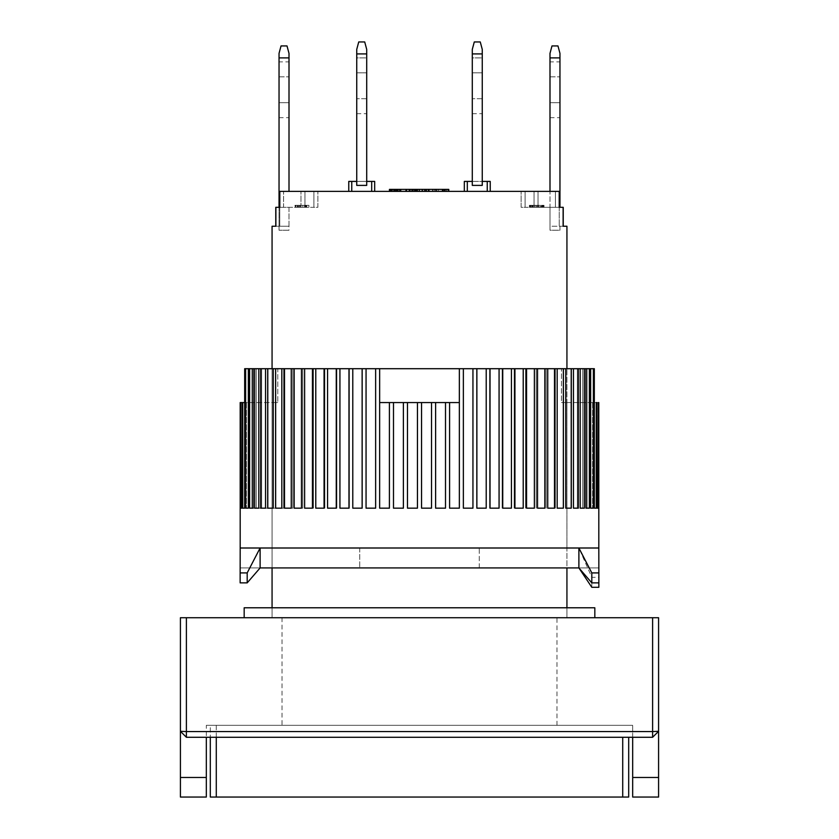 <?xml version="1.0" encoding="UTF-8"?>
<svg xmlns="http://www.w3.org/2000/svg" width="839" height="839" viewBox="0 0 839 839"><rect width="100%" height="100%" fill="white"/><g stroke="black" fill="none" stroke-linecap="round" stroke-linejoin="round"><path stroke-width="0.63" stroke-dasharray="4.2 3.15" d="M282.03 725.326L556.97 725.326L282.03 725.326L282.03 617.735L556.97 617.735L282.03 617.735M556.97 725.326L556.97 617.735M186.394 617.735L180.416 617.735L180.416 731.304L186.394 731.566L652.606 731.566L652.606 617.735L658.584 617.735L658.584 731.304L652.606 737.282L186.394 737.282L186.394 617.735L652.606 617.735M180.416 777.47L206.321 777.47L206.321 797.05L180.416 797.05L180.416 731.304L186.394 737.282L180.416 731.304L186.394 737.282L206.321 737.282L186.394 737.282M206.321 777.47L206.321 737.282L632.679 737.282L632.679 797.05L658.584 797.05L658.584 731.304L652.606 731.566L652.606 737.282L658.584 731.304L652.606 737.282L632.679 737.282L652.606 737.282M206.321 725.326L632.679 725.326L206.321 725.326L206.321 737.282L206.321 725.326M632.679 737.282L632.679 725.326L632.679 737.282L206.321 737.282M289.004 61.876L289.004 102.715L289.004 61.876L279.041 61.876L279.041 76.821L279.041 61.876M289.004 57.891L279.041 57.891L279.041 53.371L281.034 45.935L287.011 45.935L289.004 53.371L289.004 191.376M289.004 102.715L289.004 117.659L289.004 102.715L279.041 102.715L279.041 76.821L279.041 117.659L279.041 102.715L289.004 102.715M279.041 57.891L279.041 230.232L289.004 230.232L279.041 230.232L289.004 230.232L289.004 226.247L279.754 226.247L279.754 207.317L275.769 207.317L275.769 226.247L289.004 226.247L289.004 207.317L279.754 207.317L289.004 207.317L289.004 230.232L279.041 230.232L279.041 207.317M559.959 61.876L559.959 102.715L559.959 61.876L549.996 61.876L549.996 76.821L549.996 61.876M559.959 57.891L549.996 57.891L549.996 53.371L551.989 45.935L557.966 45.935L559.959 53.371L559.959 207.317M559.959 102.715L559.959 117.659L559.959 102.715L549.996 102.715L549.996 76.821L549.996 117.659L549.996 102.715L559.959 102.715M549.996 57.891L549.996 230.232L559.959 230.232L549.996 230.232L549.996 226.247L559.959 226.247L559.959 230.232L549.996 230.232L549.996 191.376M472.294 57.891L472.294 72.836L482.257 72.836L482.257 57.891L482.257 113.674L482.257 57.891L482.257 113.674L482.257 57.891L482.257 113.674L482.257 72.836L472.294 72.836L472.294 113.674L472.294 57.891L482.257 57.891L472.294 57.891L472.294 113.674L472.294 57.891L472.294 113.674L472.294 57.891L482.257 57.891M490.228 191.376L487.239 191.376L490.228 191.376L490.228 181.413L472.294 181.413L472.294 185.398L482.257 185.398L472.294 185.398L482.257 185.398L472.294 185.398L482.257 185.398L472.294 185.398L482.257 185.398L482.257 53.906L472.294 53.906L482.257 53.906L482.257 49.386L480.265 41.95L482.257 49.386L482.257 185.398L482.257 49.386L480.265 41.95L474.287 41.95L480.265 41.95L482.257 49.386L480.265 41.95L474.287 41.95L480.265 41.95L474.287 41.95L472.294 49.386L474.287 41.95L472.294 49.386L472.294 185.398L472.294 49.386L472.294 185.398L472.294 53.906L482.257 53.906L472.294 53.906L472.294 49.386L474.287 41.95L472.294 49.386L472.294 185.398L482.257 185.398L472.294 185.398L472.294 181.413L467.313 181.413L467.313 191.376L464.324 191.376L487.239 191.376L467.313 191.376L467.313 181.413L464.324 181.413L464.324 191.376M356.743 57.891L356.743 72.836L366.706 72.836L366.706 57.891L366.706 113.674L366.706 57.891L366.706 113.674L366.706 57.891L366.706 113.674L366.706 72.836L356.743 72.836L356.743 113.674L356.743 57.891L366.706 57.891L356.743 57.891L356.743 113.674L356.743 57.891L356.743 113.674L356.743 57.891L366.706 57.891M366.706 53.906L366.706 49.386L364.713 41.95L358.735 41.95L364.713 41.95L358.735 41.95L364.713 41.95L358.735 41.95L356.743 49.386L358.735 41.95L356.743 49.386L356.743 185.398L356.743 49.386L356.743 185.398L356.743 53.906L366.706 53.906L356.743 53.906L356.743 49.386L358.735 41.95L356.743 49.386L356.743 185.398L356.743 181.413L356.743 185.398L366.706 185.398L356.743 185.398L366.706 185.398L366.706 49.386L364.713 41.95L366.706 49.386L366.706 185.398L356.743 185.398L366.706 185.398L356.743 185.398L356.743 181.413L366.706 181.413L366.706 185.398L366.706 53.906L356.743 53.906L366.706 53.906L366.706 49.386L364.713 41.95L366.706 49.386L366.706 185.398L356.743 185.398L366.706 185.398L356.743 185.398L366.706 185.398L366.706 53.906L356.743 53.906M244.17 617.735L594.83 617.735L244.17 617.735M272.067 617.735L272.067 607.782L566.933 607.782L272.067 607.782L272.067 617.735L566.933 617.735L566.933 607.782L566.933 617.735L272.067 617.735L566.933 617.735L272.067 617.735L272.067 368.699L566.933 368.699L272.067 368.699L272.067 567.93L479.268 567.93L479.268 548.003L272.067 548.003L566.933 548.003L566.933 567.93L479.268 567.93L566.933 567.93L566.933 368.699L566.933 617.735M244.17 607.782L594.83 607.782M566.933 402.563L561.448 402.563L561.448 368.699L459.342 368.699L459.342 402.563L379.658 402.563L379.658 368.699L277.782 368.699L277.782 402.563L277.782 368.699L379.658 368.699L379.658 402.563L459.342 402.563L459.342 368.699L561.448 368.699L561.448 402.563L566.933 402.563L566.933 548.003L272.067 548.003L479.268 548.003L479.268 567.93L272.067 567.93L272.067 402.563L277.782 402.563L272.067 402.563M598.815 548.003L578.889 548.003L598.815 548.003L598.815 567.93L598.815 548.003L240.185 548.003L260.111 548.003L240.185 548.003L240.143 572.911L247.19 572.911L260.111 548.003L578.889 548.003L591.81 577.337L598.857 577.337L598.815 548.003M407.481 402.563L407.481 508.161L417.444 508.161L417.444 402.563M393.491 402.563L393.491 508.161L403.402 508.161L403.402 402.563M449.589 402.563L449.589 508.161L459.353 508.161L459.353 368.699L459.342 402.563L379.658 402.563L379.648 368.699L379.648 508.161L389.495 508.161L389.411 402.563M389.495 402.563L389.495 508.161L389.495 402.563M375.641 368.699L366.056 368.699L366.056 508.161L375.809 508.161L375.641 368.699L379.648 368.699L272.067 368.699L566.933 368.699L459.342 368.699L463.359 368.699L463.359 508.161L472.944 508.161L472.944 368.699L476.867 368.699L476.867 508.161L486.211 508.161L486.211 368.699L490.018 368.699L490.018 508.161L499.069 508.161L499.069 368.699L502.739 368.699L502.131 368.699L502.739 368.699L502.739 508.161L511.423 508.161L511.423 368.699L514.936 368.699L514.139 368.699L514.936 368.699L514.936 508.161L523.221 508.161L523.221 368.699L526.556 368.699L525.529 368.699L526.556 368.699L526.556 508.161L534.38 508.161L534.38 368.699L537.516 368.699L536.236 368.699L537.516 368.699L537.516 508.161L544.826 508.161L544.826 368.699L547.741 368.699L546.189 368.699L547.741 368.699L547.741 508.161L554.506 508.161L554.506 368.699L557.18 368.699L555.334 368.699L557.18 368.699L557.18 508.161L563.347 508.161L563.347 368.699L565.769 368.699L563.609 368.699L565.769 368.699L565.769 508.161L571.307 508.161L571.307 368.699L573.457 368.699L570.971 368.699L573.457 368.699L573.457 508.161L578.323 508.161L578.323 368.699L580.189 368.699L577.358 368.699L580.189 368.699L580.189 508.161L584.364 508.161L584.364 368.699L582.748 368.699L585.937 368.699L585.937 508.161L589.387 508.161L589.387 368.699L587.101 368.699L590.656 368.699L590.656 508.161L593.362 508.161L593.362 368.699L594.327 368.699L594.327 508.161L596.267 508.161L596.267 402.563L561.448 402.563L596.917 402.563L592.586 402.563L596.917 402.563L596.917 508.161L598.081 508.161L598.081 402.563L592.586 402.563L598.406 402.563L593.697 402.563L598.406 402.563L598.406 508.161L598.794 402.563L593.697 402.563L598.406 402.563M375.809 368.699L375.809 508.161L375.809 368.699M362.133 368.699L352.789 368.699L352.789 508.161L362.417 508.161L362.133 368.699L366.056 368.699M362.417 368.699L362.417 508.161L362.417 368.699M348.982 368.699L339.931 368.699L339.931 508.161L349.412 508.161L348.982 368.699L352.789 368.699M349.412 368.699L349.412 508.161L349.412 368.699M336.261 368.699L327.577 368.699L327.577 508.161L336.869 508.161L336.261 508.161L336.869 508.161L336.261 508.161L336.261 368.699L339.931 368.699M336.869 368.699L336.869 508.161L336.869 368.699M324.064 368.699L315.779 368.699L315.779 508.161L324.861 508.161L324.064 508.161L324.861 508.161L324.064 508.161L324.064 368.699L327.577 368.699M324.861 368.699L324.861 508.161L324.861 368.699M312.444 368.699L304.62 368.699L304.62 508.161L313.471 508.161L312.444 508.161L313.471 508.161L312.444 508.161L312.444 368.699L315.779 368.699M313.471 368.699L313.471 508.161L313.471 368.699M301.484 368.699L294.174 368.699L294.174 508.161L302.764 508.161L301.484 508.161L302.764 508.161L301.484 508.161L301.484 368.699L304.62 368.699M302.764 368.699L302.764 508.161L302.764 368.699M291.259 368.699L284.494 368.699L284.494 508.161L292.811 508.161L291.259 508.161L292.811 508.161L291.259 508.161L291.259 368.699L294.174 368.699M292.811 368.699L292.811 508.161L292.811 368.699M281.82 368.699L275.653 368.699L275.653 508.161L283.666 508.161L281.82 508.161L283.666 508.161L281.82 508.161L281.82 368.699L284.494 368.699M283.666 368.699L283.666 508.161L283.666 368.699M273.231 368.699L267.693 368.699L267.693 508.161L275.391 508.161L273.231 508.161L275.391 508.161L273.231 508.161L273.231 368.699L275.653 368.699M275.391 368.699L275.391 508.161L275.391 368.699M265.543 368.699L260.677 368.699L260.677 508.161L268.029 508.161L265.543 508.161L268.029 508.161L265.543 508.161L265.543 368.699L267.693 368.699M268.029 368.699L268.029 508.161L268.029 368.699M258.811 368.699L254.637 368.699L254.637 508.161L261.642 508.161L258.811 508.161L261.642 508.161L258.811 508.161L258.811 368.699L260.677 368.699M261.642 368.699L261.642 508.161L261.642 368.699M253.063 368.699L249.613 368.699L249.613 508.161L256.252 508.161L253.063 508.161L256.252 508.161L253.063 508.161L253.063 368.699L254.637 368.699M256.252 368.699L256.252 508.161L256.252 368.699M248.344 368.699L251.899 368.699L245.638 368.699L245.638 508.161L251.899 508.161L248.344 508.161L251.899 508.161L248.344 508.161L248.344 368.699L249.613 368.699M251.899 368.699L251.899 508.161L251.899 368.699M244.694 402.563L244.694 368.699L244.694 402.563L277.782 402.563L242.733 402.563L242.733 508.161L248.617 508.161L244.673 508.161L248.617 508.161L244.673 508.161L244.673 368.699L245.638 368.699M248.617 402.563L248.617 508.161L248.617 402.563M242.083 402.563L246.414 402.563L240.919 402.563L240.919 508.161L246.414 508.161L242.083 508.161L246.414 508.161L242.083 508.161L242.083 402.563L242.733 402.563M246.414 402.563L246.414 508.161L246.414 402.563M240.594 402.563L245.303 402.563L240.206 402.563L240.206 508.161L245.303 508.161L240.594 508.161L245.303 508.161L240.594 508.161L240.919 402.563M245.303 402.563L245.303 508.161L245.303 402.563M594.295 402.563L594.295 368.699L594.295 402.563M561.448 368.699L594.295 368.699L561.448 368.699M593.362 368.699L590.656 368.699M589.387 368.699L585.937 368.699M584.364 368.699L580.189 368.699M578.323 368.699L573.457 368.699M571.307 368.699L565.769 368.699M563.347 368.699L557.18 368.699M554.506 368.699L547.741 368.699M544.826 368.699L537.516 368.699M534.38 368.699L526.556 368.699M523.221 368.699L514.936 368.699M511.423 368.699L502.739 368.699M499.069 368.699L490.018 368.699M486.211 368.699L476.867 368.699M472.944 368.699L463.359 368.699M435.598 402.563L435.598 508.161L435.598 402.563L435.619 508.161L445.509 508.161L445.509 402.563M421.556 402.563L421.556 508.161L421.556 402.563L421.556 508.161L431.519 508.161L431.519 402.563M277.782 368.699L244.694 368.699L277.782 368.699M240.919 508.161L242.083 508.161M242.733 508.161L244.673 508.161M245.638 508.161L248.344 508.161M249.613 508.161L253.063 508.161M254.637 508.161L258.811 508.161M260.677 508.161L265.543 508.161M267.693 508.161L273.231 508.161M275.653 508.161L281.82 508.161M284.494 508.161L291.259 508.161M294.174 508.161L301.484 508.161M304.62 508.161L312.444 508.161M315.779 508.161L324.064 508.161M327.577 508.161L336.261 508.161M339.931 508.161L348.982 508.161M352.789 508.161L362.133 508.161M366.056 508.161L375.641 508.161M379.648 508.161L389.411 508.161M393.491 508.161L403.381 508.161M407.481 508.161L417.444 508.161M596.917 508.161L598.081 508.161M594.327 508.161L596.267 508.161M590.656 508.161L593.362 508.161M585.937 508.161L589.387 508.161M580.189 508.161L584.364 508.161M573.457 508.161L578.323 508.161M565.769 508.161L571.307 508.161M557.18 508.161L563.347 508.161M547.741 508.161L554.506 508.161M537.516 508.161L544.826 508.161M526.556 508.161L534.38 508.161M514.936 508.161L523.221 508.161M502.739 508.161L511.423 508.161M490.018 508.161L499.069 508.161M476.867 508.161L486.211 508.161M463.359 508.161L472.944 508.161M449.589 508.161L459.353 508.161M435.598 508.161L445.509 508.161M421.556 508.161L431.519 508.161M482.257 53.906L482.257 49.386L482.257 53.906L472.294 53.906M247.19 572.911L247.19 582.874L260.111 567.93L240.185 567.93L240.185 548.003L240.185 567.93L598.815 567.93L578.889 567.93L578.889 548.003M359.732 548.003L359.732 567.93L359.732 548.003M598.847 582.874L598.857 577.337M591.81 587.3L591.81 577.337M247.19 582.874L240.143 582.874L240.143 572.911M210.306 725.326L216.284 725.326L210.306 725.326L210.306 737.282L210.306 725.326M216.284 737.282L216.284 725.326L628.694 725.326L216.284 725.326L216.284 797.05L622.716 797.05L622.716 737.282M628.694 737.282L628.694 797.05L622.716 797.05M216.284 797.05L210.306 797.05M275.769 226.247L275.769 207.317L279.754 207.317L279.754 226.247L275.769 226.247M563.126 207.317L563.126 226.247L559.246 226.247L563.231 226.247L563.231 207.317L559.204 207.317L559.204 191.376L279.796 191.376L279.796 207.317L283.572 207.317L275.874 207.317M283.572 191.376L317.887 191.376L283.572 191.376L283.572 207.317L304.945 207.317L304.945 191.376L304.945 207.317L304.945 191.376L304.945 207.317L313.901 207.317L313.901 191.376L313.901 207.317L317.887 207.317L317.887 191.376L317.887 207.317L283.572 207.317L283.572 191.376M555.428 191.376L521.113 191.376L555.428 191.376L555.428 207.317L559.204 207.317L534.055 207.317L534.055 191.376L534.055 207.317L534.055 191.376L534.055 207.317L525.099 207.317L525.099 191.376L525.099 207.317L521.113 207.317L521.113 191.376L521.113 207.317L538.04 207.317L538.04 191.376L538.04 207.317L555.428 207.317L555.428 191.376M374.676 191.376L348.772 191.376L374.676 191.376L374.676 181.413L371.687 181.413L371.687 191.376M405.625 191.376L389.432 191.376L409.359 191.376L405.625 191.376L405.625 189.383L409.359 189.383L409.359 191.376L409.359 189.383L406.863 189.383L406.863 191.376L406.863 189.383L401.052 189.383L401.052 191.376M434.675 191.376L448.792 191.376L434.675 191.376L434.675 189.383L436.332 189.383L436.332 191.376L436.332 189.383L438.409 189.383L438.409 191.376L438.409 189.383L442.143 189.383L442.143 191.376L442.143 189.383L444.219 189.383L444.219 191.376L444.219 189.383L445.887 189.383L445.887 191.376L445.887 189.383L447.544 189.383L447.544 191.376L447.544 189.383L448.372 189.383L448.372 191.376L448.792 189.383L448.792 191.376L422.227 191.376L448.792 191.376L422.227 191.376L448.792 191.376L448.792 189.383L434.675 189.383L434.675 191.376M416.91 191.376L390.345 191.376L416.91 191.376L416.249 191.376L416.91 191.376L416.91 189.383L416.91 191.376L416.91 189.383L416.249 189.383L416.249 191.376L414.917 191.376L416.249 191.376L416.249 189.383L416.91 189.383L414.917 189.383L416.249 189.383L416.249 191.376M448.792 191.376L448.792 189.383L448.792 191.376L448.792 189.383L422.227 189.383L426.212 189.383L426.212 191.376L426.212 189.383L448.792 189.383L413.092 189.383L413.092 191.376L413.092 189.383L415.578 189.383L415.578 191.376L412.673 191.376L429.274 191.376L415.578 191.376L415.578 189.383L415.169 191.376L415.169 189.383L416.91 189.383M416.249 189.383L406.286 189.383L406.286 191.376L406.286 189.383L391.005 189.383L414.917 189.383L414.917 191.376L414.917 189.383L397.655 189.383L397.655 191.376L414.917 191.376L391.005 191.376L397.655 191.376L397.655 189.383L394.991 189.383L394.991 191.376L394.991 189.383L392.337 189.383L392.337 191.376L392.337 189.383L391.005 189.383L391.005 191.376L391.005 189.383L390.345 189.383L399.395 189.383L399.395 191.376M563.231 207.317L549.996 207.317L559.246 207.317L559.246 226.247L559.246 207.317L563.231 207.317M351.761 191.376L351.761 181.413L351.761 191.376L351.761 181.413L371.687 181.413M348.772 191.376L348.772 181.413L351.761 181.413M366.706 181.413L366.706 185.398L366.706 181.413L366.706 185.398L366.706 181.413L356.743 181.413L356.743 185.398L356.743 181.413L356.743 185.398L366.706 185.398L366.706 181.413L356.743 181.413M393.166 191.376L393.166 189.383M399.395 189.383L405.625 189.383M401.052 189.383L397.738 189.383L397.738 191.376M397.738 189.383L391.918 189.383L391.918 191.376L391.918 189.383L389.432 189.383L389.432 191.376M433.018 189.383L433.018 191.376L433.018 189.383L434.675 189.383L433.018 189.383M432.599 191.376L432.599 189.383L432.599 191.376M435.095 189.383L435.095 191.376L435.095 189.383L435.504 191.376L435.504 189.383L436.752 189.383L436.752 191.376L436.752 189.383L438.409 189.383L438.409 191.376L438.409 189.383L442.143 189.383L442.143 191.376L442.143 189.383L443.81 189.383L443.81 191.376L443.81 189.383L445.048 189.383L445.048 191.376L445.048 189.383L445.887 189.383L445.887 191.376L446.296 189.383L446.296 191.376L446.296 189.383L435.095 189.383M442.814 189.383L442.814 191.376M444.806 189.383L444.806 191.376L444.806 189.383M428.205 189.383L428.205 191.376L428.205 189.383M422.227 189.383L422.227 191.376M487.239 181.413L487.239 191.376M467.313 181.413L467.313 191.376M426.212 189.383L426.212 191.376M412.264 189.383L412.264 191.376L412.264 189.383L412.264 191.376L412.264 189.383L410.932 189.383L412.924 189.383L400.308 189.383L412.264 189.383L412.264 191.376L412.924 191.376L412.924 189.383L412.924 191.376L412.924 189.383L412.924 191.376L412.264 191.376L412.264 189.383L412.264 191.376L410.932 191.376L410.932 189.383L410.932 191.376L408.939 191.376L408.939 189.383L408.939 191.376L406.286 191.376L406.286 189.383L406.286 191.376L400.969 191.376L400.969 189.383L400.969 191.376L398.315 191.376L398.315 189.383L394.991 189.383L394.991 191.376L394.33 191.376L394.33 189.383L394.33 191.376L394.33 189.383L391.677 189.383L391.677 191.376M409.6 189.383L409.6 191.376M390.345 189.383L390.345 191.376M406.286 189.383L400.969 189.383L400.969 191.376L400.969 189.383L406.286 189.383L406.286 191.376L406.286 189.383L406.286 191.376L408.939 191.376L408.939 189.383L408.939 191.376L410.932 191.376L410.932 189.383L410.932 191.376L412.264 191.376M413.921 189.383L413.921 191.376L413.921 189.383M419.322 191.376L425.541 191.376L424.303 191.376L424.303 189.383L424.303 191.376L422.636 191.376L422.636 189.383L426.369 189.383L422.636 189.383L422.636 191.376L422.636 189.383L424.712 189.383L424.712 191.376L424.712 189.383L426.369 189.383L426.369 191.376L426.369 189.383L428.037 189.383L428.037 191.376L428.037 189.383L428.865 189.383L428.865 191.376L429.274 189.383L429.274 191.376L429.274 189.383L426.369 189.383L426.369 191.376L426.789 189.383L422.636 189.383L422.636 191.376L419.322 191.376L419.322 189.383L419.322 191.376L417.654 191.376L417.654 189.383L415.169 189.383L415.169 191.376L415.578 189.383L419.322 189.383L417.654 189.383L417.654 191.376L416.417 191.376L416.417 189.383L416.417 191.376L415.578 191.376L419.322 191.376L419.322 189.383L422.636 189.383L419.322 189.383M417.245 189.383L417.245 191.376M412.673 189.383L412.673 191.376L412.673 189.383M391.677 189.383L400.308 189.383L400.308 191.376L400.308 189.383L396.983 189.383L396.983 191.376M397.655 189.383L397.655 191.376L397.655 189.383M395.662 189.383L395.662 191.376L395.662 189.383M396.983 189.383L394.33 189.383L394.991 189.383L394.991 191.376L394.991 189.383L394.991 191.376L396.323 191.376L396.323 189.383L398.315 189.383L398.315 191.376L394.33 191.376M414.917 189.383L414.917 191.376M391.005 189.383L391.005 191.376M400.308 189.383L400.308 191.376M549.996 226.247L549.996 207.317L549.996 230.232L559.959 230.232L559.959 226.247L549.996 226.247M533.982 205.324L544.018 205.324L543.567 207.317L543.567 205.324L544.018 207.317L529.409 207.317L544.018 207.317L532.608 207.317L544.018 207.317L544.018 205.324L544.018 207.317L544.018 205.324L541.742 205.324L541.742 207.317L541.742 205.324L541.281 207.317L539.456 207.317L539.456 205.324L539.456 207.317L536.719 207.317L536.719 205.324L536.719 207.317L534.433 207.317L534.433 205.324L534.433 207.317L533.059 207.317L533.059 205.324L532.608 207.317L532.608 205.324L532.608 207.317L537.631 207.317L537.631 205.324L537.631 207.317L539.456 207.317L539.456 205.324L532.608 205.324L532.608 207.317L532.608 205.324L540.368 205.324L540.368 207.317L540.368 205.324L538.544 205.324L538.544 207.317L538.544 205.324L535.806 205.324L535.806 207.317L535.806 205.324L533.982 205.324L533.982 207.317M295.852 205.324L308.92 205.324L308.92 207.317L308.92 205.324L306.749 205.324L306.749 207.317L294.982 207.317L306.749 207.317L306.749 205.324L306.749 207.317L306.749 205.324L306.749 207.317L305.878 207.317L305.878 205.324L306.749 205.324L306.308 207.317L306.308 205.324L305.438 205.324L305.438 207.317L305.438 205.324L304.567 205.324L304.567 207.317L304.567 205.324L302.827 205.324L302.827 207.317L302.827 205.324L300.205 205.324L300.205 207.317L300.205 205.324L298.464 205.324L298.464 207.317L298.464 205.324L297.153 205.324L297.153 207.317L297.153 205.324L295.412 205.324L295.412 207.317L294.982 205.324L294.982 207.317L294.982 205.324L295.852 205.324L295.852 207.317M472.294 181.413L482.257 181.413L472.294 181.413L482.257 181.413L482.257 185.398L472.294 185.398L472.294 181.413L472.294 185.398L472.294 181.413L472.294 185.398L482.257 185.398L482.257 181.413M406.286 191.376L396.323 191.376L396.323 189.383L394.33 189.383M426.369 189.383L426.789 191.376L426.369 189.383M540.368 205.324L540.368 207.317L541.281 207.317L541.281 205.324L541.742 207.317L541.742 205.324L541.742 207.317L541.281 205.324L532.146 205.324L532.146 207.317M542.193 205.324L542.193 207.317L542.193 205.324M543.106 205.324L543.106 207.317M532.146 205.324L533.059 205.324L533.059 207.317L532.608 205.324L539.456 205.324M529.409 205.324L531.695 205.324L531.695 207.317L531.695 205.324L529.409 205.324L529.409 207.317M529.87 205.324L529.87 207.317M530.321 205.324L530.321 207.317L530.321 205.324M530.783 205.324L530.783 207.317M542.655 205.324L542.655 207.317M300.205 205.324L297.153 205.324L297.153 207.317L297.153 205.324L302.827 205.324L302.827 207.317L306.749 207.317L306.749 205.324L304.567 205.324L304.567 207.317L304.567 205.324L305.878 205.324L305.878 207.317L302.827 207.317L302.827 205.324L304.567 205.324L300.205 205.324L300.205 207.317L302.827 207.317L301.075 207.317L301.075 205.324M298.464 205.324L298.464 207.317L300.205 207.317M425.541 191.376L425.541 189.383L425.541 191.376L426.369 191.376L425.541 191.376M279.041 226.247L279.041 230.232L279.041 226.247L289.004 226.247L279.041 226.247M532.608 205.324L532.608 207.317M539.456 207.317L540.368 207.317M299.334 205.324L299.334 207.317L298.034 207.317L298.034 205.324M298.034 207.317L297.153 207.317L297.593 205.324M297.593 207.317L298.464 207.317M301.075 207.317L299.334 207.317M632.679 777.47L658.584 777.47M279.041 76.821L289.004 76.821L279.041 76.821M549.996 76.821L559.959 76.821L549.996 76.821M482.257 98.729L472.294 98.729L482.257 98.729M472.294 72.836L482.257 72.836L472.294 72.836M366.706 98.729L356.743 98.729L366.706 98.729M260.111 548.003L260.111 567.93M356.743 72.836L366.706 72.836L356.743 72.836M300.96 207.317L300.96 191.376L300.96 207.317M279.041 117.659L289.004 117.659M549.996 117.659L559.959 117.659M472.294 113.674L482.257 113.674M356.743 113.674L366.706 113.674M593.697 402.563L593.697 508.161L593.697 402.563M592.586 402.563L592.586 508.161L592.586 402.563M590.383 402.563L590.383 508.161L590.383 402.563M587.101 368.699L587.101 508.161L587.101 368.699M582.748 368.699L582.748 508.161L582.748 368.699M577.358 368.699L577.358 508.161L577.358 368.699M570.971 368.699L570.971 508.161L570.971 368.699M563.609 368.699L563.609 508.161L563.609 368.699M555.334 368.699L555.334 508.161L555.334 368.699M546.189 368.699L546.189 508.161L546.189 368.699M536.236 368.699L536.236 508.161L536.236 368.699M525.529 368.699L525.529 508.161L525.529 368.699M514.139 368.699L514.139 508.161L514.139 368.699M502.131 368.699L502.131 508.161L502.131 368.699M489.588 368.699L489.588 508.161L489.588 368.699M476.583 368.699L476.583 508.161L476.583 368.699M463.191 368.699L463.191 508.161L463.191 368.699M449.505 402.563L449.505 508.161L449.505 402.563"/><path stroke-width="1.26" d="M180.416 777.47L180.416 797.05L206.321 797.05L206.321 777.47L180.416 777.47L180.416 731.304L186.394 737.282L186.394 731.566L180.416 731.304L180.416 617.735L652.606 617.735L652.606 731.566L186.394 731.566L186.394 617.735M186.394 737.282L652.606 737.282L652.606 731.566L658.584 731.304L658.584 617.735L652.606 617.735M652.606 737.282L658.584 731.304L658.584 797.05L632.679 797.05L632.679 737.282M206.321 737.282L206.321 777.47M289.004 57.891L289.004 53.371L287.011 45.935L281.034 45.935L279.041 53.371L279.041 57.891L289.004 57.891L289.004 191.376M279.041 207.317L279.041 57.891M559.959 57.891L559.959 53.371L557.966 45.935L551.989 45.935L549.996 53.371L549.996 57.891L559.959 57.891L559.959 207.317M549.996 191.376L549.996 57.891M472.294 185.398L472.294 49.386L474.287 41.95L480.265 41.95L482.257 49.386L482.257 185.398L472.294 185.398M472.294 53.906L482.257 53.906M356.743 185.398L356.743 49.386L358.735 41.95L364.713 41.95L366.706 49.386L366.706 185.398L356.743 185.398M356.743 53.906L366.706 53.906M594.83 617.735L594.83 607.782L244.17 607.782L244.17 617.735M598.406 402.563L598.794 508.161L598.406 402.563L598.081 508.161L596.917 508.161L596.917 402.563L596.267 402.563L596.267 508.161L594.327 508.161L594.327 368.699L593.362 368.699L593.362 508.161L590.656 508.161L590.656 368.699L589.387 368.699L589.387 508.161L585.937 508.161L585.937 368.699L584.364 368.699L584.364 508.161L580.189 508.161L580.189 368.699L578.323 368.699L578.323 508.161L573.457 508.161L573.457 368.699L571.307 368.699L571.307 508.161L565.769 508.161L565.769 368.699L563.347 368.699L563.347 508.161L557.18 508.161L557.18 368.699L554.506 368.699L554.506 508.161L547.741 508.161L547.741 368.699L544.826 368.699L544.826 508.161L537.516 508.161L537.516 368.699L534.38 368.699L534.38 508.161L526.556 508.161L526.556 368.699L523.221 368.699L523.221 508.161L514.936 508.161L514.936 368.699L511.423 368.699L511.423 508.161L502.739 508.161L502.739 368.699L499.069 368.699L499.069 508.161L490.018 508.161L490.018 368.699L486.211 368.699L486.211 508.161L476.867 508.161L476.867 368.699L472.944 368.699L472.944 508.161L463.359 508.161L463.359 368.699L379.658 368.699L379.658 402.563L389.411 402.563L389.411 508.161L379.648 508.161L379.648 368.699L375.641 368.699L375.641 508.161L366.056 508.161L366.056 368.699L362.133 368.699L362.133 508.161L352.789 508.161L352.789 368.699L348.982 368.699L348.982 508.161L339.931 508.161L339.931 368.699L336.261 368.699L336.261 508.161L327.577 508.161L327.577 368.699L324.064 368.699L324.064 508.161L315.779 508.161L315.779 368.699L312.444 368.699L312.444 508.161L304.62 508.161L304.62 368.699L301.484 368.699L301.484 508.161L294.174 508.161L294.174 368.699L291.259 368.699L291.259 508.161L284.494 508.161L284.494 368.699L281.82 368.699L281.82 508.161L275.653 508.161L275.653 368.699L273.231 368.699L273.231 508.161L267.693 508.161L267.693 368.699L265.543 368.699L265.543 508.161L260.677 508.161L260.677 368.699L258.811 368.699L258.811 508.161L254.637 508.161L254.637 368.699L253.063 368.699L253.063 508.161L249.613 508.161L249.613 368.699L248.344 368.699L248.344 508.161L245.638 508.161L245.638 368.699L244.673 368.699L244.673 508.161L242.733 508.161L242.733 402.563L242.083 402.563L242.083 508.161L240.919 508.161L240.594 402.563L240.206 508.161L240.185 402.563L240.185 548.003L260.111 548.003L247.19 572.911L240.143 572.911L240.185 548.003M598.794 402.563L598.815 548.003L260.111 548.003L578.889 548.003L578.889 567.93L260.111 567.93L247.19 582.874L247.19 572.911M459.353 368.699L459.353 508.161L449.589 508.161L449.589 402.563L459.342 402.563L459.353 368.699M445.509 402.563L445.509 508.161L435.619 508.161L435.619 402.563L449.589 402.563M431.519 402.563L431.519 508.161L421.556 508.161L421.556 402.563L435.619 402.563M417.444 402.563L417.444 508.161L407.481 508.161L407.481 402.563L421.556 402.563M403.381 402.563L403.381 508.161L393.491 508.161L393.491 402.563L407.481 402.563M389.411 402.563L393.491 402.563M242.733 402.563L244.673 402.563M240.919 402.563L242.083 402.563M245.638 368.699L248.344 368.699M249.613 368.699L253.063 368.699M254.637 368.699L258.811 368.699M260.677 368.699L265.543 368.699M267.693 368.699L273.231 368.699M275.653 368.699L281.82 368.699M284.494 368.699L291.259 368.699M294.174 368.699L301.484 368.699M304.62 368.699L312.444 368.699M315.779 368.699L324.064 368.699M327.577 368.699L336.261 368.699M339.931 368.699L348.982 368.699M352.789 368.699L362.133 368.699M366.056 368.699L375.641 368.699M463.359 368.699L472.944 368.699M476.867 368.699L486.211 368.699M490.018 368.699L499.069 368.699M502.739 368.699L511.423 368.699M514.936 368.699L523.221 368.699M526.556 368.699L534.38 368.699M537.516 368.699L544.826 368.699M547.741 368.699L554.506 368.699M557.18 368.699L563.347 368.699M565.769 368.699L571.307 368.699M573.457 368.699L578.323 368.699M580.189 368.699L584.364 368.699M585.937 368.699L589.387 368.699M590.656 368.699L593.362 368.699M242.083 508.161L240.919 508.161M244.673 508.161L242.733 508.161M248.344 508.161L245.638 508.161M253.063 508.161L249.613 508.161M258.811 508.161L254.637 508.161M265.543 508.161L260.677 508.161M273.231 508.161L267.693 508.161M281.82 508.161L275.653 508.161M291.259 508.161L284.494 508.161M301.484 508.161L294.174 508.161M312.444 508.161L304.62 508.161M324.064 508.161L315.779 508.161M336.261 508.161L327.577 508.161M348.982 508.161L339.931 508.161M362.133 508.161L352.789 508.161M375.641 508.161L366.056 508.161M389.411 508.161L379.648 508.161M403.381 508.161L393.491 508.161M417.444 508.161L407.481 508.161M431.519 508.161L421.556 508.161M445.509 508.161L435.619 508.161M459.353 508.161L449.589 508.161M472.944 508.161L463.359 508.161M486.211 508.161L476.867 508.161M499.069 508.161L490.018 508.161M511.423 508.161L502.739 508.161M523.221 508.161L514.936 508.161M534.38 508.161L526.556 508.161M544.826 508.161L537.516 508.161M554.506 508.161L547.741 508.161M563.347 508.161L557.18 508.161M571.307 508.161L565.769 508.161M578.323 508.161L573.457 508.161M584.364 508.161L580.189 508.161M589.387 508.161L585.937 508.161M593.362 508.161L590.656 508.161M596.267 508.161L594.327 508.161M598.081 508.161L596.917 508.161M598.815 548.003L598.857 572.911L591.81 572.911L578.889 548.003M598.857 587.3L598.847 582.874L598.857 587.3L591.81 587.3L578.889 567.93L591.81 582.874L598.857 582.874L598.857 572.911M240.143 572.911L240.143 582.874L247.19 582.874M591.81 572.911L591.81 582.874M210.306 797.05L210.306 737.282L210.306 797.05L216.284 797.05L216.284 737.282M622.716 737.282L622.716 797.05L628.694 797.05L628.694 737.282M622.716 797.05L216.284 797.05M275.874 207.317L275.874 226.247L272.067 226.247L275.769 226.247L275.769 207.317L279.796 207.317L279.796 191.376L559.204 191.376L559.204 207.317L563.231 207.317L563.231 226.247L566.933 226.247L566.933 368.699M272.067 226.247L272.067 368.699M563.126 207.317L563.126 226.247L566.933 226.247M371.687 191.376L371.687 181.413L374.676 181.413L374.676 191.376M351.761 191.376L351.761 181.413L348.772 181.413L348.772 191.376M371.687 181.413L366.706 181.413M356.743 181.413L351.761 181.413M390.345 191.376L390.345 189.383L389.432 189.383L389.432 191.376M487.239 191.376L487.239 181.413L490.228 181.413L490.228 191.376M467.313 191.376L467.313 181.413L464.324 181.413L464.324 191.376M467.313 181.413L472.294 181.413M482.257 181.413L487.239 181.413M426.212 191.376L426.212 189.383L442.814 189.383L442.814 191.376M442.814 189.383L448.792 189.383L448.792 191.376M390.345 189.383L422.227 189.383L422.227 191.376M422.227 189.383L426.212 189.383M417.245 189.383L417.245 191.376M419.322 189.383L419.322 191.376M391.005 189.383L391.005 191.376M391.677 189.383L391.677 191.376M394.33 189.383L394.33 191.376M396.983 189.383L396.983 191.376M400.308 189.383L400.308 191.376M406.286 189.383L406.286 191.376M409.6 189.383L409.6 191.376M412.264 189.383L412.264 191.376M414.917 189.383L414.917 191.376M416.249 189.383L416.249 191.376M416.91 189.383L416.91 191.376M566.933 567.93L566.933 607.782M272.067 567.93L272.067 607.782M658.584 777.47L632.679 777.47M260.111 567.93L260.111 548.003"/></g></svg>
